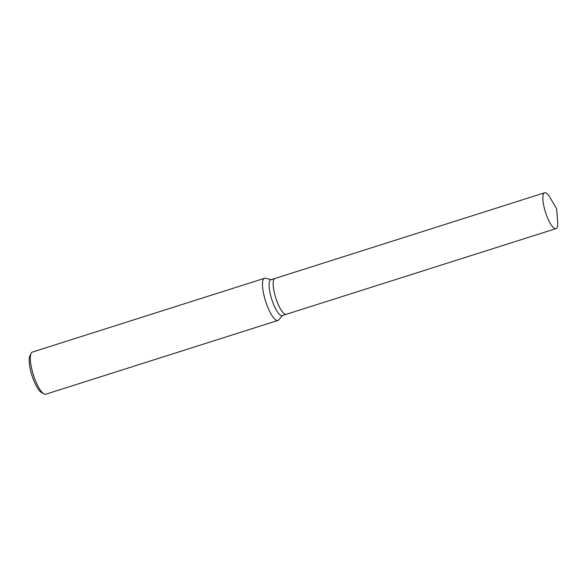 <?xml version="1.0" encoding="UTF-8"?>
<svg xmlns="http://www.w3.org/2000/svg" width="587" height="587" viewBox="0 0 587 587"><rect width="100%" height="100%" fill="white"/><g stroke="black" fill="none" stroke-linecap="round" stroke-linejoin="round"><path stroke-width="0.88" d="M274.921 278.48A18.791 5.056 72.4 0 0 274.885 278.495L270.827 279.786A18.791 5.056 72.4 0 0 269.954 280.491A18.791 5.056 72.4 0 0 272.324 301.087A18.791 5.056 72.4 0 0 282.215 315.601L286.273 314.316A18.791 5.056 72.4 0 0 286.302 314.302M286.273 314.316A18.791 5.056 72.4 0 1 276.382 299.796A18.791 5.056 72.4 0 1 274.012 279.207A18.791 5.056 72.4 0 1 274.885 278.495A18.791 5.056 72.4 0 0 274.012 279.207A18.791 5.056 72.4 0 0 276.382 299.796A18.791 5.056 72.4 0 0 286.273 314.316L555.999 228.607A18.791 5.056 72.4 0 0 556.872 227.895A18.791 5.056 72.4 0 0 557.65 221.013L556.586 208.701L550.349 198.032A18.791 5.056 72.4 0 0 544.611 192.785A18.791 5.056 72.4 0 0 543.738 193.497A18.791 5.056 72.4 0 0 546.108 214.086A18.791 5.056 72.4 0 0 555.999 228.607M271.223 279.661L265.551 278.282A22.108 5.943 72.4 0 0 264.554 278.297A22.108 5.943 72.4 0 0 263.519 279.133A22.108 5.943 72.4 0 0 266.315 303.362A22.108 5.943 72.4 0 0 277.945 320.436A22.108 5.943 72.4 0 0 278.766 319.871L282.604 315.476M264.554 278.297L32.38 352.075A22.108 5.943 72.4 0 0 31.346 352.912A22.108 5.943 72.4 0 0 31.067 353.418A22.108 5.943 72.4 0 0 33.408 374.946A22.108 5.943 72.4 0 0 43.922 393.884A22.108 5.943 72.4 0 0 45.771 394.215L277.945 320.436M254.883 327.766L255.763 327.487M31.067 353.418L29.834 356.03A19.899 5.349 72.4 0 0 31.947 375.409A19.899 5.349 72.4 0 0 41.406 392.454L43.922 393.884M274.885 278.495L544.611 192.785"/></g></svg>
